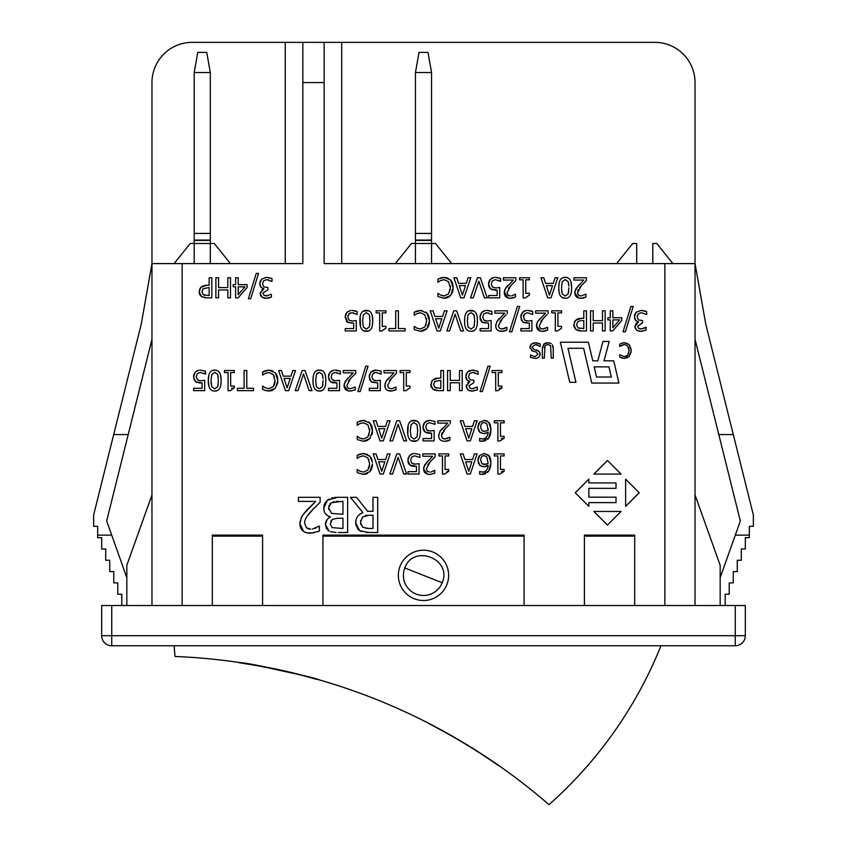 <?xml version="1.0" encoding="UTF-8"?>
<svg xmlns="http://www.w3.org/2000/svg" width="847" height="847" viewBox="0 0 847 847"><rect width="100%" height="100%" fill="white"/><g stroke="black" fill="none" stroke-linecap="round" stroke-linejoin="round"><path stroke-width="1.27" d="M429.503 723.74L429.408 723.92A608.464 608.464 0 0 1 498.248 765.413L498.354 765.243M306.858 676.637L317.434 679.548C320.208 678.669 236.715 660.702 238.865 662.64L261.437 666.388M261.49 666.398L298.462 674.466M300.325 674.932L305.862 676.372M305.651 676.319L299.785 674.794M298.906 674.572L297.615 674.254M293.676 673.28L292.871 673.09M291.537 672.772L282.199 670.623M280.336 670.21L274.852 669.035M273.93 668.844L272.427 668.537M271.516 668.347L270.034 668.05M269.155 667.87L267.504 667.552M263.279 666.737L261.098 666.324M259.817 666.091L259.161 665.975M257.573 665.689L251.104 664.567M307.355 676.764L306.487 676.531M278.419 669.797L275.233 669.119M274.216 668.908L270.352 668.114M269.399 667.923L266.096 667.277M264.815 667.023L261.712 666.441M254.089 665.075L253.327 664.937M248.838 663.984L239.034 662.46M240.844 662.725C252.237 663.169 320.177 679.04 317.498 679.358L309.758 677.208M308.88 676.965L307.8 676.679M289.695 672.126L288.848 671.925M288.425 671.83L287.08 671.512M286.127 671.3L284.052 670.824M283.533 670.708L282.242 670.422M660.967 645.753A422.547 422.547 0 0 1 548.994 804.65A608.665 608.665 0 0 0 175.011 656.467A422.547 422.547 0 0 1 174.164 645.753M404.802 567.945C413.41 543.573 452.616 559.105 442.198 582.768L404.802 567.945A20.116 20.116 0 0 0 416.089 594.054A20.116 20.116 0 0 0 442.198 582.768M210.3 263.597L210.3 72.524L194.207 72.524L194.207 263.597M194.207 72.524L197.753 52.408L206.753 52.408L210.3 72.524M210.3 233.423L194.207 233.423M230.416 263.597L214.259 243.481L190.247 243.481L174.09 263.597M431.547 263.597L431.547 72.524L415.454 72.524L415.454 263.597M415.454 72.524L419 52.408L428 52.408L431.547 72.524M431.547 233.423L415.454 233.423M451.663 263.597L435.506 243.481L411.494 243.481L395.337 263.597M652.793 263.597L652.793 243.481L656.753 243.481L672.91 263.597M616.584 263.597L632.741 243.481L636.7 243.481L636.7 263.597M372.108 315.179L372.744 320.854C372.818 313.835 370.668 310.351 366.306 310.394C361.987 310.277 359.837 313.771 359.88 320.875C359.816 327.863 361.965 331.346 366.306 331.336C370.647 331.473 372.796 327.98 372.744 320.854L372.172 326.37M363.342 314.745L366.306 312.628L369.324 314.788L370.001 320.854L369.303 326.984L366.306 329.102L363.352 327.016L362.622 320.875L363.342 314.745M369.737 325.343L369.853 324.507M369.821 316.799L369.726 316.249M360.536 326.561L360.166 316.82M363.437 311.029L368.689 310.807M368.667 330.933L363.935 330.923M593.863 511.45L607.468 525.055L621.063 511.45L593.863 511.45M624.398 356.693L619.729 354.713L619.729 357.138L624.387 358.408L629.289 356.333L631.174 350.584L629.279 344.771L624.43 342.781L621.74 343.226L619.729 344.083L619.729 346.476L624.398 344.517L627.691 346.021L629.077 350.584L627.733 355.147L624.398 356.693L626.229 356.301M628.453 353.961L628.665 353.4M627.161 355.708L627.733 355.147M627.331 357.794L624.387 358.408L619.729 357.138M622.577 358.228L621.74 358.016M631.079 352.14L628.707 356.905M631.089 349.133L631.1 352.024M626.812 343.162L629.416 344.92M629.469 344.983L631.079 348.985M623.752 342.802L625.562 342.866M620.798 343.575L622.481 343.003M623.032 342.887L623.731 342.802M621.476 345.269L619.877 346.476M623.572 344.57L622.736 344.75M629.014 349.345L628.898 348.625M628.696 347.873L628.463 347.291M625.626 506.358L639.231 492.763L625.626 479.158L625.626 506.358M551.175 343.607L547.797 342.739L543.785 344.136L542.334 348.731L542.334 358.143L544.346 358.143L544.992 345.682L547.797 344.454L550.603 345.682L551.249 358.143L553.25 358.143L553.25 348.731L552.36 344.793M544.483 346.942L544.367 347.852M552.9 345.925L553.25 348.731M546.76 342.791L549.322 342.866M549.364 342.876L550.37 343.183M542.398 347.439L544.441 343.586M545.51 343.056L546.696 342.802M542.334 348.731L542.387 347.535M621.063 474.076L607.468 460.472L593.863 474.076L621.063 474.076M536.67 358.207L535.029 358.408C538.194 358.196 539.888 356.756 540.1 354.099L539.126 351.367L533.906 349.356L532.043 347.037L535.41 344.517L540.206 346.476L540.206 343.956L535.262 342.781L531.323 344.157L529.957 347.355L532.954 351.156L536.045 351.95L538.014 354.3L534.891 356.672L530.54 355.031L530.54 357.434L535.029 358.408L530.54 357.434M540.058 353.421L539.814 355.624M539.804 352.437L540.058 353.379M535.982 349.875L537.231 350.213M537.273 350.235L538.131 350.605M537.707 344.994L536.998 344.75M533.779 342.908L536.49 342.844M536.649 342.855L539.931 343.829M530.847 344.676L533.737 342.919M530.074 348.413L530.031 346.539M530.042 346.508L530.317 345.608M532.954 351.156L531.588 350.552M588.866 479.158L575.261 492.763L588.866 506.358L588.866 502.61L616.023 502.61L616.023 497.189L588.866 497.189L588.866 488.338L616.023 488.338L616.023 482.917L588.866 482.917L588.866 479.158M504.124 471.281L504.124 469.439L500.471 469.439L500.471 455.951L504.124 455.951L504.124 453.907L494.309 453.907L494.309 455.951L497.877 455.951L497.877 474.076L499.963 474.076L504.124 471.281L501.456 471.673M588.411 342.23L560.354 342.23L569.745 382.325L575.939 382.325L567.966 348.265L583.625 348.265L591.767 383.056L618.935 383.056L613.736 360.843L604.07 360.843L609.194 341.436L602.958 341.436L597.823 360.843L592.773 360.843L588.411 342.23M608.951 366.878L611.322 377.021L596.553 377.021L594.181 366.878L608.951 366.878M483.499 474.278L481.922 474.394L488.74 471.144L490.942 462.737L488.719 455.305L484.283 453.473L479.794 455.368L477.899 460.419L480.08 465.554L483.976 466.75L488.168 465.342C487.681 469.799 485.723 472.033 482.282 472.065L479.646 471.525L479.646 474.108L481.922 474.394L479.646 474.108M489.545 469.81L487.692 472.33M485.765 473.611L483.595 474.267M490.847 460.736L490.731 465.829M490.709 465.956L489.577 469.736M484.283 453.473L489.259 455.951M489.301 456.025L490.307 458.089M490.318 458.132L490.635 459.318M482.007 463.817L480.641 460.313C480.757 457.221 481.975 455.675 484.272 455.675L486.781 456.819L488.168 463.404L484.579 464.516L482.007 463.817L486.411 464.23M486.485 464.209L487.47 463.796M478.502 463.595L477.983 459.222M477.994 459.148L478.407 457.571M478.417 457.539L479.211 456.057M479.254 456.004L479.794 455.368M481.361 466.316L479.243 464.77M484.177 466.739L483.086 466.708M488.168 465.342L487.385 465.829M487.311 465.871L485.956 466.464M485.934 466.464L484.251 466.739M467.046 474.013L470.339 474.013L477.115 453.907L474.405 453.907L472.584 459.529L464.908 459.529L463.087 453.907L460.26 453.907L467.046 474.013M465.638 461.806L471.853 461.806L468.751 471.281L465.638 461.806M448.709 471.281L448.709 469.439L445.056 469.439L445.056 455.951L448.709 455.951L448.709 453.907L438.894 453.907L438.894 455.951L442.462 455.951L442.462 474.076L444.548 474.076L448.709 471.281L447.152 471.377M372.405 462.356L369.948 456.184L363.479 453.547L357.222 455.273L357.222 458.471L359.552 456.851L363.448 455.855L367.831 457.867L369.684 463.944L367.894 470.021L363.448 472.097L359.7 471.133L357.222 469.45L357.222 472.679L363.427 474.373L369.959 471.599L372.468 463.944L372.405 465.522M368.974 459.805L368.731 459.265M362.495 455.908L361.944 455.993M358.525 454.648L359.234 454.352M359.266 454.341L360.578 453.918M362.04 453.611L364.993 453.653M366.91 454.14L370.827 457.327M370.87 457.412L371.822 459.455M371.833 459.498L372.394 462.24M372.394 465.638L371.844 468.296M371.833 468.338L370.912 470.307M370.848 470.413L369.684 471.906M367.439 473.515L365.152 474.235M364.993 474.256L362.643 474.352M363.427 474.373L357.222 472.679M368.593 468.973L369.048 467.925M369.387 466.782L369.61 465.437M427.354 471.292L429.81 472.107L427.354 471.292L426.359 468.772L430.34 461.594L435.189 456.755L435.189 453.907L422.791 453.907L422.791 456.237L432.669 456.237L424.665 464.887L423.616 468.91C423.744 472.446 425.745 474.288 429.62 474.436L434.765 473.229L434.765 470.36L431.144 471.959M431.483 460.376L427.904 464.537M435.189 456.755L434.088 457.793M423.765 467.29L427.354 461.446M427.47 474.182L423.616 468.91L423.754 467.364M430.71 474.373L427.555 474.204M504.124 422.844L504.124 420.79L494.309 420.79L494.309 422.844L497.877 422.844L497.877 440.969L499.963 440.969L504.124 438.164L504.124 436.321L500.471 436.321L500.471 422.844L504.124 422.844M504.124 438.164L501.456 438.555M413.421 453.569L409.683 455.453L407.905 460.292L409.98 465.151L416.47 466.295L416.47 471.652L408.021 471.652L408.021 474.013L419.053 474.013L419.053 463.648L415.083 464.135L411.79 463.214L410.647 460.313L411.674 457.031L414.575 455.813L419.89 457.475L419.89 454.617L414.628 453.473L419.445 454.416M413.325 463.955L414.215 464.092M409.069 456.237L410.986 454.416M411.049 454.373L413.368 453.569M407.989 461.647L408.063 458.714M408.074 458.661L408.423 457.465M410.647 465.596L408.857 463.987M408.836 463.944L408.339 463.013M408.328 462.991L408 461.7M416.47 466.295L413.389 466.358M412.023 466.157L410.689 465.628M484.283 420.366L479.794 422.251L477.899 427.301L480.08 432.436L483.976 433.632L488.168 432.224C487.681 436.681 485.723 438.926 482.282 438.947L479.646 438.407L479.646 441.001L481.922 441.276L488.74 438.026L490.942 429.62L488.719 422.187L484.283 420.366L486.326 420.663M480.641 427.195C480.757 424.103 481.975 422.558 484.272 422.558L486.781 423.701L488.168 430.287L484.579 431.398L482.007 430.7L480.641 427.195M488.168 430.287L488.211 429.016M488.168 432.224L485.85 433.378M484.908 433.569L483.086 433.59M483.976 433.632L480.08 432.436L478.968 431.292M480.736 432.881L480.08 432.436M478.936 431.25L477.994 428.677M477.983 428.614L477.983 426.105M478.269 424.855L478.767 423.669M478.788 423.616L479.794 422.251M483.065 431.218L483.711 431.345M486.76 420.821L489.259 422.844M489.301 422.907L490.307 424.972M490.318 425.014L490.635 426.2M490.847 427.619L490.847 431.642M490.837 431.822L490.339 434.585M490.328 434.627L489.248 437.243M489.195 437.338L487.692 439.212M485.934 440.408L483.595 441.149M483.499 441.16L479.646 441.001M398.143 457.306L403.723 474.013L406.592 474.013L399.657 453.907L396.777 453.907L389.853 474.013L392.574 474.013L398.143 457.306M450.286 423.638L450.286 420.79L437.878 420.79L437.878 423.119L447.756 423.119L439.762 431.769L438.714 435.803C438.831 439.339 440.832 441.181 444.717 441.319L449.863 440.112L449.863 437.253L444.908 438.99L442.452 438.174L441.456 435.654L445.427 428.476L449.058 424.802M449.863 440.112L449.09 440.44M449.037 440.461L447.512 440.927M447.481 440.938L445.617 441.276M445.554 441.287L444.717 441.319C440.832 441.181 438.831 439.339 438.714 435.803L438.746 434.998M438.757 434.945L440.196 431.059M440.218 431.017L440.927 430.064M440.959 430.022L442.452 428.328M446.38 427.46L443.479 430.774M442.272 432.552L441.583 434.373M442.452 438.174L443.542 438.788M443.701 438.841L445.755 438.926M447.216 438.566L447.756 438.354M385.565 459.529L377.889 459.529L376.057 453.907L373.241 453.907L380.017 474.013L383.31 474.013L390.096 453.907L387.386 453.907L385.565 459.529M381.732 471.281L378.62 461.806L384.824 461.806L381.732 471.281M428.148 420.514L429.715 420.366L424.781 422.335L423.002 427.174L425.067 432.034L431.557 433.177L431.557 438.534L423.119 438.534L423.119 440.895L434.151 440.895L434.151 430.53L430.17 431.017L426.877 430.096L425.745 427.195L426.772 423.913L429.673 422.695L434.977 424.358L434.977 421.499L429.715 420.366L434.977 421.499M431.557 433.177L428.571 433.251M428.476 433.24L425.787 432.51M425.734 432.478L423.955 430.869M423.923 430.816L423.436 429.895M423.426 429.874L423.098 428.582M423.087 428.529L423.077 426.052M423.087 425.956L423.468 424.485M423.479 424.463L424.22 423.024M424.262 422.971L425.522 421.668M425.565 421.637L426.782 420.938M426.803 420.927L428.074 420.525M427.523 430.53L428.084 430.752M472.584 426.412L464.908 426.412L463.087 420.79L460.26 420.79L467.046 440.895L470.339 440.895L477.115 420.79L474.405 420.79L472.584 426.412M468.751 438.164L465.638 428.688L471.853 428.688L468.751 438.164M420.144 426.687L420.44 430.827C420.514 423.807 418.365 420.324 414.003 420.366C409.683 420.25 407.534 423.744 407.587 430.848C407.513 437.825 409.662 441.319 414.003 441.308C418.344 441.446 420.493 437.952 420.44 430.827L420.271 434.088M411.039 424.718L414.003 422.6L417.02 424.76L417.709 430.827L416.999 436.957L414.003 439.074L411.049 436.988L410.319 430.848L411.039 424.718M417.433 435.316L417.55 434.479M407.788 434.289L408.169 425.321M411.653 420.768L416.862 421.001M416.364 440.906L411.642 440.885M398.143 424.188L403.723 440.895L406.592 440.895L399.657 420.79L396.777 420.79L389.853 440.895L392.574 440.895L398.143 424.188M372.373 428.889L372.468 430.827L369.948 423.066L363.479 420.43L357.222 422.155L357.222 425.353L359.552 423.733L363.448 422.738L367.831 424.749L369.684 430.827L367.894 436.904L363.448 438.979L359.7 438.015L357.222 436.332L357.222 439.561L363.427 441.255L369.959 438.492L372.468 430.827L372.373 432.743M369.673 430.308L369.578 428.995M359.266 421.224L360.578 420.8M362.04 420.493L365.068 420.546M368.847 422.071L370.944 424.421M370.986 424.485L371.812 426.327M371.822 426.369L372.352 428.783M372.352 432.933L372.066 434.447M370.171 438.248L367.122 440.546M367.09 440.556L365.078 441.128M364.993 441.149L362.643 441.234M363.427 441.255L357.222 439.561M362.008 438.862L362.601 438.937M368.816 435.4L369.165 434.458M385.565 426.412L377.889 426.412L376.057 420.79L373.241 420.79L380.017 440.895L383.31 440.895L390.096 420.79L387.386 420.79L385.565 426.412M381.732 438.164L378.62 428.688L384.824 428.688L381.732 438.164M367.64 511.323L356.513 497.316L350.436 497.316L362.961 512.636C358.281 514.341 355.846 517.782 355.655 522.959L359.657 530.656L368.614 532.509L377.677 532.509L377.677 497.316L372.998 497.316L372.998 511.323L367.64 511.323M360.536 522.588L362.537 517.051L368.9 515.23L372.998 515.23L372.998 528.464L368.35 528.464L362.76 527.268L360.536 522.588M367.058 515.304L365.396 515.558M360.748 520.397L360.621 521.138M368.614 532.509L366.529 532.467M361.171 531.482L358.292 529.597M358.186 529.491L355.772 524.653M355.751 524.526L356.015 519.889M360.494 513.854L362.961 512.636M366.158 528.359L366.836 528.412M360.631 523.817L360.769 524.441M326.582 528.941L325.428 524.579L329.081 531.09L327.715 530.19M330.468 531.725L336.121 532.488M338.313 532.509L347.641 532.509L347.641 497.316L337.551 497.316L327.418 500.164L329.06 499.074M328.647 507.925L331.188 502.79L342.971 501.308L342.971 514.32L331.505 513.398L328.647 507.925L328.752 509.492M332.268 519.391L337.657 518.226L342.971 518.226L342.971 528.517L332.098 527.607L330.298 523.922L332.268 519.391L330.648 521.445M331.696 497.972L332.977 497.665M334.533 497.454L337.551 497.316M323.946 506.008L324.729 503.563L327.418 500.164L323.766 508.126L323.935 506.125M324.052 510.646L323.766 508.126C323.872 512.721 326.074 515.632 330.362 516.882L327.545 515.654M327.44 515.59L325.417 513.653M330.362 516.882L330.362 517.051C327.175 518.65 325.534 521.159 325.428 524.579L327.154 519.56M328.668 518.078L330.362 517.051M330.203 503.626L329.705 504.198M328.975 505.574L328.784 506.347M339.171 501.308L336.153 501.392M334.089 501.636L333.189 501.858M547.713 297.858L551.005 297.858L557.792 277.742L555.081 277.742L553.26 283.374L545.584 283.374L543.753 277.742L540.937 277.742L547.713 297.858M546.315 285.651L552.53 285.651L549.428 295.127L546.315 285.651M308.753 528.952L310.711 529.174L306.402 527.745L304.655 523.33C304.295 520.206 306.614 516.024 311.622 510.773L320.124 502.303L320.124 497.316L298.409 497.316L298.409 501.392L315.698 501.392L306.402 510.519L301.691 516.543L299.87 523.584C300.082 529.777 303.575 532.996 310.362 533.25L319.383 531.143L319.383 526.125L312.395 529.036M314.745 528.422L315.698 528.062M306.402 527.745L308.308 528.824M313.909 508.348L307.45 515.802M320.124 502.303L318.197 504.124M302.538 515.156L315.698 501.392M299.954 521.9L302.443 515.315M303.512 531.355L299.87 523.584L299.944 521.996M313.962 532.879L306.762 532.837M306.625 532.805L303.554 531.387M319.383 531.143L317.9 531.757M453.039 285.852L453.145 287.789L450.625 280.029L444.156 277.393L437.888 279.118L437.888 282.316L440.228 280.696L444.114 279.701L448.508 281.712L450.36 287.789L448.571 293.867L444.114 295.942L440.366 294.978L437.888 293.295L437.888 296.524L444.103 298.218L450.636 295.444L453.145 287.789L453.05 289.706M450.339 286.879L450.212 285.693M443.849 279.711L443.076 279.764M439.604 281.077L438.884 281.617M439.942 278.187L441.245 277.763M442.325 277.509L445.67 277.498M445.818 277.52L448.317 278.292M450.339 279.732L451.62 281.384M451.663 281.448L452.489 283.29M452.499 283.322L453.029 285.746M453.029 289.801L452.51 292.183M452.489 292.226L451.673 294.015M451.61 294.11L449.598 296.429M449.535 296.482L447.724 297.541M447.714 297.541L445.776 298.091M445.691 298.102L443.309 298.197M444.103 298.218L437.888 296.524M442.642 295.815L443.172 295.889M450.159 290.129L450.276 289.346M578.543 295.137L577.548 292.607L581.518 285.439L586.378 280.601L586.378 277.742L573.98 277.742L573.98 280.082L583.858 280.082L575.854 288.732L574.806 292.755C574.922 296.291 576.923 298.133 580.809 298.282L585.955 297.075L585.955 294.205L581 295.952L578.543 295.137L579.634 295.751M579.888 295.825L581 295.952M582.672 284.211L579.57 287.736M578.363 289.515L577.675 291.336M586.378 280.601L585.277 281.638M574.944 291.167L578.543 285.291M578.66 298.028L574.806 292.755L574.944 291.209M581.9 298.218L578.745 298.049M585.955 297.075L583.53 297.911M583.498 297.922L581.963 298.218M271.284 294.195L266.403 295.952L263.957 295.338L262.898 293.147L267.885 289.78L267.885 287.546L263.713 286.826L262.506 283.904L263.618 280.781L266.667 279.658L271.993 281.416L271.993 278.557L266.509 277.318L261.554 279.182L259.775 283.713L261.172 287.429L263.883 288.732L260.167 293.422L261.956 297.138L266.191 298.282L271.442 297.043L271.284 294.195M269.028 280.05L267.8 279.743M266.667 279.658L263.618 280.781M263.957 295.338L267.779 295.794M271.442 297.043L270.638 297.413M269.717 297.721L268.69 297.985M268.658 297.996L266.487 298.282M266.403 298.282L264.677 298.186M264.624 298.176L263.661 297.964M262.686 297.583L261.321 296.588M260.77 295.857L260.378 294.968M260.368 294.936L260.336 292.162M261.702 290.055L263.883 288.933M263.883 288.732L263.036 288.499M262.962 288.478L262.326 288.224M261.691 287.853L260.717 286.921M260.675 286.868L259.944 285.28M259.934 285.238L259.849 282.665M260.103 281.575L261.554 279.182L266.509 277.318L271.199 278.208M559.073 291.908L558.766 287.8C558.702 294.788 560.841 298.282 565.193 298.271L562.334 297.625M565.193 298.271C569.533 298.409 571.683 294.915 571.63 287.789C571.683 294.915 569.533 298.409 565.193 298.271M568.888 287.789L568.189 293.92L565.193 296.037L562.239 293.951L561.508 287.8L562.228 281.67L565.193 279.552L568.21 281.723L568.866 286.074M561.508 287.8L561.54 289.462M561.677 291.516L561.805 292.321M570.984 282.115L571.63 287.789C571.704 280.77 569.555 277.276 565.193 277.318L567.564 277.731M562.323 277.964L565.193 277.318C560.862 277.213 558.724 280.706 558.766 287.8L559.052 283.756M568.761 284.2L568.655 283.438M568.623 292.268L568.729 291.442M258.536 273.38L256.249 273.38L248.383 298.758L250.691 298.758L258.536 273.38M525.225 297.922L529.386 295.127L529.386 293.284L525.733 293.284L525.733 279.796L529.386 279.796L529.386 277.742L519.571 277.742L519.571 279.796L523.139 279.796L523.139 297.922L525.225 297.922M235.614 277.742L235.614 284.656L233.221 284.656L233.221 286.826L235.614 286.826L235.614 297.858L238.092 297.858L247.091 287.493L247.091 284.656L238.208 284.656L238.208 277.742L235.614 277.742M238.208 286.826L244.974 286.826L238.208 294.682L238.208 286.826M509.121 295.751L510.487 295.952L508.031 295.137L507.035 292.607L511.016 285.439L515.865 280.601L515.865 277.742L503.467 277.742L503.467 280.082L513.346 280.082L505.341 288.732L504.293 292.755C504.42 296.291 506.411 298.133 510.296 298.282L515.442 297.075L515.442 294.205L511.821 295.804M508.031 295.137L508.888 295.667M512.16 284.211L508.581 288.382M515.865 280.601L514.764 281.638M504.981 289.43L505.775 288.012M505.807 287.98L506.506 287.017M506.538 286.985L508.031 285.291M508.147 298.028L504.325 291.961M504.336 291.908L504.568 290.574M504.579 290.563L504.96 289.483M511.387 298.218L508.232 298.049M515.442 297.075L513.017 297.911M512.986 297.922L511.45 298.218M501.932 372.585L501.932 370.531L492.118 370.531L492.118 372.585L495.696 372.585L495.696 390.711L497.782 390.711L501.932 387.905L501.932 386.063L498.28 386.063L498.28 372.585L501.932 372.585M501.932 387.905L499.296 388.297M494.097 277.403L490.36 279.298L488.581 284.137L490.657 288.996L497.136 290.129L497.136 295.497L488.698 295.497L488.698 297.858L499.73 297.858L499.73 287.493L495.76 287.98L492.467 287.059L491.324 284.158L492.351 280.876L495.251 279.658L500.566 281.32L500.566 278.462L495.294 277.318L499.677 278.091M499.444 280.781L498.745 280.452M489.841 279.933L491.705 278.229M491.726 278.218L494.045 277.414M488.666 285.492L488.655 283.014M488.666 282.919L489.047 281.448M489.058 281.426L489.81 279.986M492.001 289.769L489.534 287.832M489.513 287.789L489.015 286.858M489.005 286.837L488.677 285.545M497.136 290.129L494.108 290.203M490.212 366.169L487.936 366.169L480.058 391.547L482.377 391.547L490.212 366.169M478.82 281.151L484.399 297.858L487.269 297.858L480.334 277.742L477.454 277.742L470.519 297.858L473.251 297.858L478.82 281.151M477.285 386.984L472.414 388.741L469.969 388.117L468.91 385.936L473.897 382.558L473.897 380.324L469.725 379.615L468.518 376.693L469.63 373.569L472.679 372.436L478.004 374.205L478.004 371.346L472.51 370.107L467.555 371.971L465.786 376.502L467.184 380.218L469.894 381.521L466.178 386.211L467.968 389.927L472.203 391.07L477.454 389.832L477.285 386.984M475.04 372.828L473.812 372.532M472.679 372.436L469.63 373.569M472.414 388.741L473.791 388.582M477.454 389.832L476.649 390.192M473.907 390.933L471.408 391.049M471.345 391.039L469.863 390.806M469.841 390.806L467.968 389.927L466.252 387.185M466.242 387.153L466.348 384.951M467.713 382.833L469.894 381.711M469.894 381.521L469.047 381.288M468.994 381.266L468.327 381.012M467.692 380.642L466.729 379.7M466.708 379.678L465.956 378.058M465.935 377.984L465.966 374.882M465.966 374.861L466.316 373.823M466.919 372.754L469.206 370.785M469.683 370.584L474.267 370.234M477.126 370.965L478.004 371.346M466.242 283.374L458.555 283.374L456.734 277.742L453.918 277.742L460.694 297.858L463.987 297.858L470.773 277.742L468.063 277.742L466.242 283.374M462.409 295.127L459.296 285.651L465.501 285.651L462.409 295.127M450.244 380.377L450.244 370.531L447.576 370.531L447.576 390.647L450.244 390.647L450.244 382.759L459.508 382.759L459.508 390.647L462.176 390.647L462.176 370.531L459.508 370.531L459.508 380.377L450.244 380.377M227.822 289.97L227.822 297.858L230.5 297.858L230.5 277.742L227.822 277.742L227.822 287.588L218.568 287.588L218.568 277.742L215.89 277.742L215.89 297.858L218.568 297.858L218.568 289.97L227.822 289.97M438.566 378.027L432.552 380.112L430.784 384.58L433.188 389.387L438.45 390.647L443.5 390.647L443.5 370.531L440.832 370.531L440.832 378.027L435.654 378.355M433.579 384.506L434.712 381.521L440.832 380.314L440.832 388.328L435.03 387.566L433.579 384.506M438.45 390.647L437.094 390.605M437.041 390.594L434.723 390.16M434.68 390.149L432.542 388.889M431.441 387.471L431.112 386.73M430.89 385.851L431.917 380.864M431.938 380.822L435.633 378.365M435.813 387.968L436.629 388.18M199.871 288.668L200.866 287.334L199.109 291.802L201.501 296.609L206.763 297.858L211.824 297.858L211.824 277.742L209.145 277.742L209.145 285.248L206.88 285.248L200.866 287.334L202.158 286.328M203.344 294.777L201.893 291.717L203.036 288.732L209.145 287.525L209.145 295.55L203.344 294.777M204.138 295.18L204.942 295.402M202.211 286.307L205.207 285.333M205.281 285.333L206.88 285.248M199.204 293.062L199.85 288.7M205.345 297.805L201.501 296.609L199.648 294.481M199.638 294.46L199.214 293.115M206.763 297.858L205.419 297.816M305.058 370.531L302.167 370.531L295.243 390.647L297.964 390.647L303.533 373.94L309.113 390.647L311.982 390.647L305.058 370.531M405.798 390.711L409.959 387.905L409.959 386.063L406.306 386.063L406.306 372.585L409.959 372.585L409.959 370.531L400.144 370.531L400.144 372.585L403.712 372.585L403.712 390.711L405.798 390.711M285.418 390.647L288.7 390.647L295.487 370.531L292.776 370.531L290.955 376.153L283.279 376.153L281.448 370.531L278.631 370.531L285.418 390.647M284.01 378.44L290.225 378.44L287.122 387.905L284.01 378.44M388.604 387.926L391.07 388.741L388.604 387.926L387.608 385.396L391.589 378.228L396.449 373.389L396.449 370.531L384.04 370.531L384.04 372.86L393.919 372.86L385.914 381.521L384.877 385.544C384.993 389.08 386.994 390.922 390.869 391.07L396.025 389.864L396.025 386.994L391.907 388.678M393.357 388.318L393.919 388.106M392.532 377.211L389.895 380.197M389.853 380.239L389.408 380.822M396.449 373.389L395.221 374.554M385.014 383.924L386.126 381.161M386.158 381.108L388.604 378.08M385.131 387.407L385.004 383.987M392.68 390.901L387.99 390.562M387.037 390.043L386.264 389.387M396.025 389.864L395.168 390.213M199.024 370.192L195.297 372.077L193.518 376.926L195.583 381.775L202.073 382.918L202.073 388.286L193.635 388.286L193.635 390.647L204.667 390.647L204.667 380.282L200.686 380.769L197.393 379.837L196.25 376.936L197.277 373.665L200.178 372.436L205.493 374.099L205.493 371.251L200.231 370.107L205.059 371.05M202.073 382.918L199.034 382.992M196.938 382.558L195.265 381.521M194.143 380.059L193.667 375.348M193.677 375.285L194.037 374.099M194.672 372.86L196.599 371.039M196.652 371.007L198.971 370.203M204.381 373.559L203.672 373.241M196.292 376.121L196.26 376.873M198.939 380.589L199.828 380.727M374.31 370.255L375.877 370.107L370.933 372.077L369.154 376.926L371.23 381.775L377.72 382.918L377.72 388.286L369.271 388.286L369.271 390.647L380.303 390.647L380.303 380.282L376.333 380.769L373.04 379.837L371.897 376.936L372.924 373.665L375.824 372.436L381.139 374.099L381.139 371.251L375.877 370.107L380.695 371.05M374.575 380.589L375.496 380.727M374.268 372.722L373.548 373.103M370.319 372.86L371.685 371.41M371.727 371.378L374.226 370.277M369.779 380.059L369.313 375.348M369.324 375.285L369.673 374.099M371.897 382.23L370.912 381.521M377.72 382.918L371.939 382.251M645.922 327.26L641.052 329.017L638.606 328.403L637.547 326.222L642.534 322.845L642.534 320.611L638.363 319.891L637.156 316.979L638.257 313.845L641.306 312.723L646.642 314.481L646.642 311.632L641.147 310.394L636.192 312.247L634.414 316.778L635.822 320.494L638.522 321.998L634.805 326.497L636.595 330.214L640.84 331.357L646.081 330.118L646.081 327.26L643.551 328.53M637.24 315.899L637.166 316.524M638.606 328.403L641.655 328.996M646.081 330.118L645.234 330.499M642.545 331.209L639.803 331.304M639.739 331.304L636.595 330.214L634.89 327.471M634.879 327.44L635.938 323.533M635.959 323.512L637.315 322.432M637.368 322.411L638.522 321.998M638.522 321.796L637.675 321.574M637.632 321.553L636.965 321.288M636.33 320.918L635.239 319.827M635.239 319.817L634.795 318.991M634.784 318.97L634.488 317.826M634.477 317.773L634.583 315.211M634.594 315.158L634.954 314.099M635.546 313.041L636.192 312.247M641.147 310.394L644.832 310.944M644.916 310.965L646.642 311.632M357.9 391.547L360.208 391.547L368.053 366.169L365.766 366.169L357.9 391.547M633.175 306.445L630.899 306.445L623.021 331.823L625.34 331.823L633.175 306.445M347.842 387.926L346.847 385.396L350.827 378.228L355.676 373.389L355.676 370.531L343.279 370.531L343.279 372.86L353.157 372.86L345.153 381.521L344.104 385.544C344.231 389.08 346.222 390.922 350.107 391.07L355.253 389.864L355.253 386.994L350.298 388.741L347.842 387.926L348.932 388.54M349.186 388.614L350.298 388.741M351.971 377L348.392 381.171M355.676 373.389L354.575 374.427M344.253 383.924L347.842 378.08M347.958 390.806L344.104 385.544L344.242 383.987M351.918 390.901L348.043 390.827M355.253 389.864L354.406 390.213M610.264 310.817L610.264 317.731L607.86 317.731L607.86 319.891L610.264 319.891L610.264 330.933L612.741 330.933L621.73 320.558L621.73 317.731L612.847 317.731L612.847 310.817L610.264 310.817M612.847 319.891L619.612 319.891L612.847 327.747L612.847 319.891M333.909 370.192L330.171 372.077L328.392 376.926L330.468 381.775L336.947 382.918L336.947 388.286L328.509 388.286L328.509 390.647L339.541 390.647L339.541 380.282L335.571 380.769L332.278 379.837L331.135 376.936L332.162 373.665L335.063 372.436L340.378 374.099L340.378 371.251L335.105 370.107L338.652 370.605M333.813 380.589L334.734 380.727M337.18 372.765L336.492 372.585M338.705 370.615L340.378 371.251M329.557 372.86L331.516 371.018M331.537 371.007L333.856 370.203M329.017 380.059L328.541 375.348M328.562 375.263L328.911 374.099M331.304 382.325L330.15 381.521M336.947 382.918L332.32 382.738M561.561 312.871L561.561 310.817L551.746 310.817L551.746 312.871L555.314 312.871L555.314 330.997L557.4 330.997L561.561 328.191L561.561 326.349L557.908 326.349L557.908 312.871L561.561 312.871M313.178 384.03L312.977 380.589C312.914 387.577 315.052 391.06 319.393 391.049L317.032 390.636M322.262 390.425L319.393 391.049C323.734 391.187 325.883 387.693 325.83 380.578L325.555 384.644M323.099 380.578L322.4 386.698L319.393 388.826L316.45 386.73L315.709 380.589L316.429 374.459L319.393 372.341L322.411 374.512L323.067 378.81M315.952 384.771L316.047 385.321M325.534 376.439L325.83 380.578C325.904 373.559 323.755 370.065 319.393 370.107L322.262 370.742M316.534 370.753L319.393 370.107C315.073 369.991 312.935 373.485 312.977 380.589L313.252 376.534M317.509 372.913L316.767 373.76M322.972 377.053L322.675 375.316M322.76 385.438L322.919 384.443M548.041 313.665L548.041 310.817L535.643 310.817L535.643 313.146L545.521 313.146L537.517 321.796L536.469 325.83C536.596 329.367 538.586 331.209 542.472 331.357L547.617 330.15L547.617 327.281L542.662 329.017L540.206 328.202L539.211 325.682L543.192 318.504L546.94 314.713M547.617 330.15L545.193 330.986M545.161 330.986L543.626 331.283M543.562 331.293L540.407 331.113M540.322 331.092L536.469 325.83L536.606 324.274M536.617 324.21L537.729 321.447M537.75 321.394L540.206 318.366M544.335 317.286L540.757 321.447M540.206 328.202L541.064 328.731M541.297 328.816L543.509 328.964M544.97 328.594L545.521 328.382M270.384 390.891L265.28 390.488L268.817 391.007L275.36 388.233L277.869 380.578L275.339 372.818L268.87 370.171L262.612 371.907L262.612 375.094L264.942 373.485L268.838 372.489L273.221 374.49L275.074 380.578L273.285 386.656L268.838 388.72L265.09 387.757L262.612 386.084L262.612 389.313L265.28 390.488L262.612 389.313M273.983 385.597L274.439 384.559M274.777 383.405L275 382.061M268.817 391.007L268.033 390.986M277.742 382.664L275.36 388.233L272.512 390.287M272.416 390.329L270.468 390.88M277.594 377.529L277.763 382.495M275.201 372.669L276.217 373.961M276.249 374.025L277.064 375.666M277.075 375.697L277.562 377.413M267.43 370.245L270.384 370.277M270.542 370.308L272.903 371.018M263.936 371.272L265.969 370.552M274.375 376.439L274.132 375.899M526.273 310.478L522.535 312.363L520.757 317.202L522.832 322.061L529.322 323.205L529.322 328.562L520.873 328.562L520.873 330.933L531.905 330.933L531.905 320.558L527.935 321.055L524.642 320.124L523.499 317.223L524.526 313.941L527.427 312.723L532.742 314.385L532.742 311.537L527.48 310.394L530.984 310.881M529.322 323.205L523.541 322.538M523.488 322.506L522.514 321.807M521.381 320.346L520.905 315.624M520.916 315.571L521.276 314.375M521.921 313.146L523.139 311.802M523.192 311.76L524.621 310.934M524.642 310.923L526.167 310.489M531.069 310.902L532.742 311.537M524.124 314.512L523.711 315.518M523.573 316.132L523.51 316.767M526.178 320.865L527.067 321.013M244.105 388.265L237.361 388.265L237.361 390.647L253.528 390.647L253.528 388.265L246.784 388.265L246.784 370.531L244.105 370.531L244.105 388.265M519.656 306.445L517.369 306.445L509.492 331.823L511.81 331.823L519.656 306.445M234.312 387.905L234.312 386.063L230.659 386.063L230.659 372.585L234.312 372.585L234.312 370.531L224.497 370.531L224.497 372.585L228.076 372.585L228.076 390.711L230.162 390.711L234.312 387.905L231.644 388.307M507.279 313.665L507.279 310.817L494.881 310.817L494.881 313.146L504.759 313.146L496.755 321.796L495.707 325.83C495.823 329.367 497.824 331.209 501.71 331.357L506.855 330.15L506.855 327.281L501.9 329.017L499.444 328.202L498.449 325.682L502.419 318.504L506.178 314.713M506.855 330.15L504.431 330.986M504.399 330.986L502.864 331.283M502.8 331.293L498.83 330.849M497.867 330.33L496.956 329.515M495.961 327.694L495.749 324.909M495.76 324.856L497.178 321.098M497.21 321.055L497.941 320.06M497.972 320.028L499.444 318.366M503.573 317.286L499.995 321.447M501.9 329.017L502.747 328.964M504.209 328.594L504.759 328.382M208.934 386.274L208.288 380.589C208.214 387.577 210.363 391.06 214.704 391.049L212.343 390.636M217.573 390.425L214.704 391.049C219.045 391.187 221.194 387.693 221.141 380.578L220.866 384.644M211.019 380.589L211.739 374.459L214.704 372.341L217.721 374.512L218.41 380.578L217.7 386.698L214.704 388.826L211.761 386.73L211.019 380.589L211.125 383.596M211.263 384.771L211.358 385.321M220.506 374.893L221.141 380.578C221.215 373.559 219.066 370.065 214.704 370.107L217.086 370.52M212.353 370.52L214.704 370.107C210.384 369.991 208.246 373.485 208.288 380.589L208.87 375.062M218.219 376.513L218.124 375.962M218.134 385.057L218.251 384.231M485.511 310.478L481.774 312.363L479.995 317.202L482.07 322.061L488.55 323.205L488.55 328.562L480.111 328.562L480.111 330.933L491.144 330.933L491.144 320.558L487.163 321.055L483.87 320.124L482.737 317.223L483.764 313.941L486.665 312.723L491.98 314.385L491.98 311.537L486.707 310.394L490.222 310.881M488.55 323.205L482.779 322.538M482.726 322.506L481.308 321.362M480.588 320.282L480.122 318.811M480.101 318.716L480.143 315.624M480.154 315.571L480.514 314.375M481.16 313.146L483.076 311.325M483.129 311.294L485.458 310.489M490.307 310.902L491.98 311.537M488.783 313.041L488.094 312.861M485.416 320.865L486.305 321.013M602.471 323.035L602.471 330.933L605.139 330.933L605.139 310.817L602.471 310.817L602.471 320.664L593.207 320.664L593.207 310.817L590.539 310.817L590.539 330.933L593.207 330.933L593.207 323.035L602.471 323.035M477.136 316.725L477.433 320.854C477.507 313.835 475.358 310.351 470.996 310.394C466.676 310.277 464.537 313.771 464.58 320.875C464.505 327.863 466.655 331.346 470.996 331.336C475.336 331.473 477.486 327.98 477.433 320.854L477.157 324.93M468.031 314.745L470.996 312.628L474.013 314.788L474.701 320.854L473.992 326.984L470.996 329.102L468.052 327.016L467.311 320.875L468.031 314.745M474.436 325.301L474.542 324.496M474.511 316.799L474.415 316.249M473.865 330.711L470.996 331.336C466.655 331.346 464.505 327.863 464.58 320.875L464.749 317.614M468.645 310.796L473.854 311.029M574.52 321.733L575.505 320.399L573.747 324.867L576.14 329.674L581.413 330.933L586.463 330.933L586.463 310.817L583.795 310.817L583.795 318.313L581.529 318.313L575.505 320.399L577.506 319.033M581.963 320.6L583.795 320.6L583.795 328.615L577.982 327.853L576.532 324.782L577.675 321.796L580.682 320.642M578.575 328.17L579.475 328.445M577.516 319.023L578.617 318.641M578.66 318.62L581.529 318.313M573.906 326.391L574.488 321.786M577.643 330.425L575.325 328.996M575.282 328.954L573.917 326.455M581.413 330.933L580.057 330.881M580.004 330.881L577.686 330.446M429.185 317.805L429.471 320.854L426.941 313.094L420.472 310.457L414.215 312.183L414.215 315.38L416.544 313.771L420.44 312.776L424.823 314.777L426.676 320.854L424.887 326.931L420.44 329.007L416.692 328.043L414.215 326.37L414.215 329.589L420.419 331.283L426.952 328.52L429.471 320.854L429.365 322.771M426.592 319.224L426.475 318.419M419.964 312.787L419.254 312.85M415.538 311.558L417.571 310.828M419.032 310.521L422.06 310.574M425.84 312.098L427.82 314.248M427.851 314.301L428.667 315.952M428.677 315.984L429.164 317.699M429.355 322.876L428.826 325.259M428.815 325.29L427.979 327.111M427.936 327.186L425.925 329.494M425.861 329.547L422.092 331.156M422.007 331.177L419.636 331.262M420.419 331.283L414.215 329.589M415.263 327.09L416.015 327.641M425.808 325.428L426.168 324.496M455.135 314.226L460.715 330.933L463.584 330.933L456.649 310.817L453.77 310.817L446.845 330.933L449.566 330.933L455.135 314.226M405.131 328.551L398.386 328.551L398.386 310.817L395.708 310.817L395.708 328.551L388.964 328.551L388.964 330.933L405.131 330.933L405.131 328.551M442.558 316.439L434.882 316.439L433.05 310.817L430.234 310.817L437.01 330.933L440.302 330.933L447.089 310.817L444.379 310.817L442.558 316.439M438.725 328.191L435.612 318.726L441.827 318.726L438.725 328.191M385.914 312.871L385.914 310.817L376.1 310.817L376.1 312.871L379.668 312.871L379.668 330.997L381.753 330.997L385.914 328.191L385.914 326.349L382.262 326.349L382.262 312.871L385.914 312.871M350.626 310.478L346.889 312.363L345.121 317.202L347.185 322.061L353.675 323.205L353.675 328.562L345.227 328.562L345.227 330.933L356.269 330.933L356.269 320.558L352.288 321.055L348.996 320.124L347.852 317.223L348.879 313.941L351.78 312.723L357.095 314.385L357.095 311.537L351.833 310.394L355.38 310.891M348.096 315.391L347.895 316.439M350.224 313.009L349.504 313.39M353.898 313.041L353.22 312.861M355.422 310.902L357.095 311.537M345.936 313.718L347.185 312.077M347.238 312.024L350.52 310.489M347.852 322.506L345.195 316.079M345.449 314.893L345.915 313.761M347.185 322.061L346.582 321.521M353.675 323.205L347.905 322.538M322.929 535.135L524.071 535.135L524.071 536.14L322.929 536.14L322.929 535.135M584.409 535.135L634.689 535.135L634.689 536.14L584.409 536.14L584.409 535.135M341.701 263.597L341.701 42.35L654.805 42.35A40.222 40.222 0 0 1 695.027 82.572L695.027 263.597L324.136 263.597L324.136 42.35L192.195 42.35A40.222 40.222 0 0 0 151.973 82.572L151.973 605.531M151.973 339.266L128.204 434.564L113.699 434.564L141.28 323.935L151.973 263.597L302.824 263.597L302.824 82.572L324.136 82.572M212.311 535.135L262.591 535.135L262.591 536.14L212.311 536.14L212.311 535.135M448.645 575.357A25.145 25.145 0 0 1 410.933 597.135A25.145 25.145 0 0 1 410.933 553.578A25.145 25.145 0 0 1 448.645 575.357M111.74 605.531L111.74 635.695L101.682 635.695A10.058 10.058 0 0 0 111.74 645.753A10.058 10.058 0 0 1 101.682 635.695L101.682 605.531L745.318 605.531L745.318 635.695A10.058 10.058 0 0 1 735.26 645.753L735.26 635.695L111.74 635.695L111.74 645.753L735.26 645.753M720.172 605.531L720.172 577.643L740.331 520.947L718.796 434.564L733.301 434.564L705.72 323.935L695.027 263.597L695.027 605.531M718.796 434.564L695.027 339.266M733.301 434.564L753.364 515.018L753.364 526.326L749.341 526.326L749.341 537.644L745.318 537.644L745.318 548.962L741.294 548.962L741.294 560.269L737.271 560.269L737.271 571.587L733.248 571.587L733.248 582.895L729.225 582.895L729.225 594.213L725.201 594.213L725.201 605.531M735.291 535.135L749.341 535.135M720.172 577.643L720.172 565.298L695.027 494.902M121.799 605.531L121.799 594.213L117.775 594.213L117.775 582.895L113.752 582.895L113.752 571.587L109.729 571.587L109.729 560.269L105.706 560.269L105.706 548.962L101.682 548.962L101.682 537.644L97.659 537.644L97.659 535.135L111.709 535.135L126.828 577.643L126.828 605.531M97.659 535.135L97.659 526.326L93.636 526.326L93.636 515.018L113.699 434.564M128.204 434.564L106.669 520.947L111.709 535.135M126.828 577.643L126.828 565.298L151.973 494.902M212.311 605.531L212.311 536.14M262.591 605.531L262.591 536.14M584.409 605.531L584.409 536.14M634.689 605.531L634.689 536.14M322.929 605.531L322.929 536.14M524.071 605.531L524.071 536.14M745.318 635.695L735.26 635.695L735.26 605.531M341.701 42.35L324.136 42.35M302.824 42.35L302.824 82.572M285.259 263.597L285.259 42.35M194.207 240.389L210.3 240.389M415.454 240.389L431.547 240.389M664.863 263.597L664.863 605.531M182.137 263.597L182.137 605.531M210.3 240.082L194.207 240.082M431.547 240.082L415.454 240.082"/></g></svg>
